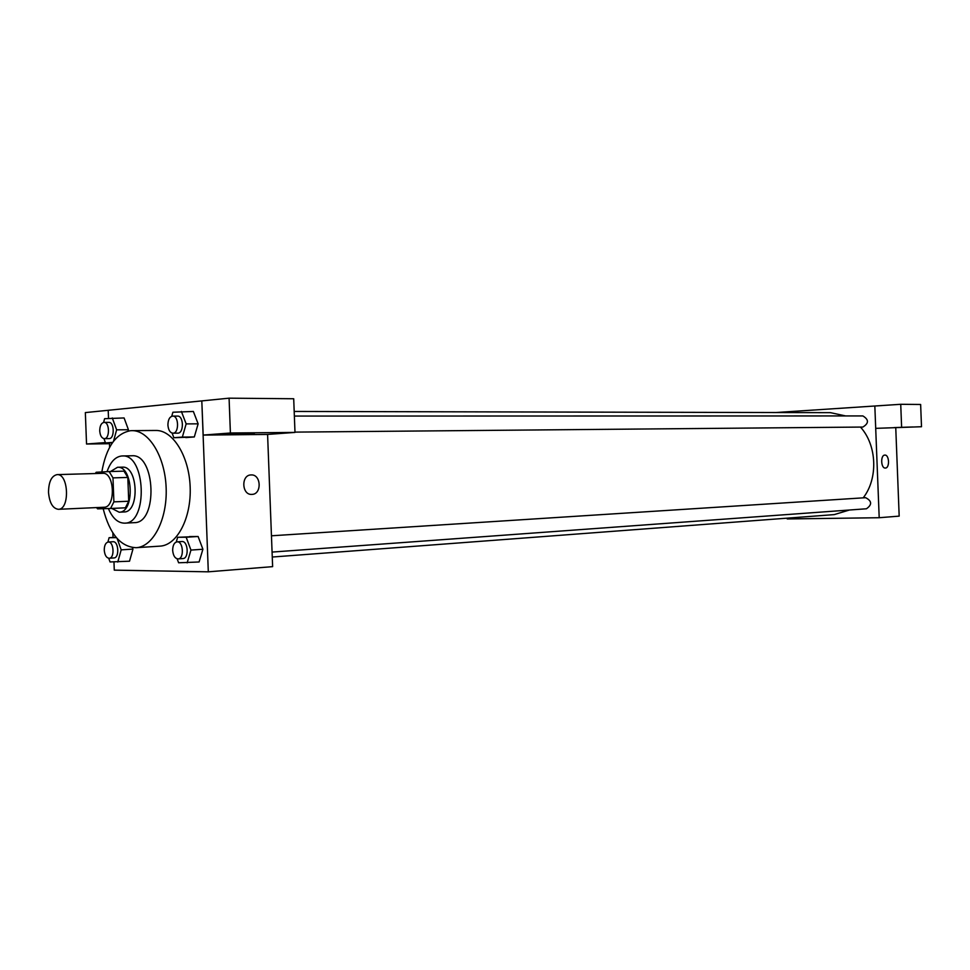 <?xml version="1.0" encoding="UTF-8"?>
<svg xmlns="http://www.w3.org/2000/svg" width="970" height="970" viewBox="0 0 970 970"><rect width="100%" height="100%" fill="white"/><g stroke="black" fill="none" stroke-linecap="round" stroke-linejoin="round"><path stroke-width="1.45" d="M48.512 492.336C48.67 481.775 51.519 475.87 57.06 474.621C68.724 473.384 70.046 509.674 58.333 509.311C52.732 508.474 49.458 502.824 48.512 492.336M57.06 474.621L102.82 473.324C114.618 472.111 115.915 507.601 104.057 507.249L58.333 509.311M96.551 507.589L97.558 508.85L110.556 508.486L113.89 501.866L112.981 477.883L109.149 471.565L96.175 472.269L95.302 473.542M110.556 508.486L125.373 507.819L128.719 501.235L127.822 477.434L123.99 471.153L109.149 471.565M111.841 508.438L119.14 512.196C134.988 512.633 133.266 465.697 117.503 467.285L110.531 471.517M122.171 467.176L122.39 467.164C138.176 465.576 139.886 512.403 124.027 511.966L119.14 512.196M127.822 477.434L112.981 477.883M128.719 501.235L113.89 501.866M108.385 508.547C112.532 518.247 117.964 523.109 124.669 523.157C148.386 523.751 145.815 453.633 122.22 455.961L121.747 455.973C115.272 456.761 110.374 461.999 107.052 471.675M124.669 523.157L134.369 522.648C158.134 523.218 155.588 453.451 131.932 455.767L122.22 455.961M103.172 508.692C109.634 533.961 120.632 546.959 136.164 547.698C153.163 546.91 167.41 519.326 166.149 487.995C165.118 456.664 148.895 430.183 131.896 430.644L130.501 430.704C115.733 433.493 106.179 447.243 101.826 471.966M131.896 430.644L155.782 430.462C172.878 430.013 189.15 456.167 190.168 487.122C191.417 518.065 177.098 545.334 160.014 546.134L136.164 547.698M113.975 562.006L114.278 570.142L208.308 571.827L201.808 400.901L108.216 410.286L108.519 418.312M109.452 442.89L109.622 447.291M112.872 532.918L113.041 537.465M113.514 441.277L116.63 429.831L128.44 429.746L128.064 431.08L128.44 429.746L124.087 417.949L104.602 418.688L103.596 422.435M172.102 433.081L173.86 437.725L194.315 436.949L198.135 423.841L193.357 411.462L172.89 412.238L171.751 416.263M177.146 558.817L178.613 562.782L199.08 561.982L202.9 549.25L198.11 536.495L177.643 537.295L176.261 542.012M108.737 558.259L110.034 561.957L129.519 561.206L132.963 549.081L132.417 547.553L132.963 549.081L121.189 549.857L117.152 538.532M251.885 494.397L251.848 494.397C241.7 495.27 240.887 474.863 251.072 474.936C261.257 474.063 262.094 494.421 251.885 494.397C262.094 494.421 261.245 474.063 251.072 474.936C240.887 474.863 241.7 495.27 251.848 494.397L251.885 494.397M203.179 435.081L230.399 432.996L294.989 432.414L267.514 434.439L203.179 435.081L201.808 400.901M267.587 434.427L272.631 566.638L208.308 571.827M220.166 434.014L253.728 433.129C260.396 433.638 222.409 435.178 217.219 434.596L220.166 434.014M294.989 432.414L293.704 398.755L229.078 398.173L230.399 432.996M201.881 400.901L229.078 398.173M109.477 443.557L99.219 443.545L105.487 442.841M105.39 442.575L86.536 444.017L109.489 443.702M86.536 444.017L85.348 412.589L108.216 410.298M294.189 411.45L830.502 412.662L845.573 415.936M860.463 427.079C876.989 445.121 878.299 478.537 863.215 497.84M849.441 510.014L834.224 514.609L272.255 557.035M294.359 416.069L862.876 415.936C868.95 419.61 868.95 423.32 862.876 427.055L294.977 432.111M271.454 535.792L865.628 497.695C871.969 500.969 872.236 504.667 866.452 508.777L272.073 552.075M775.782 412.541L900.73 404.296L920.639 404.478L921.5 426.727L875.728 428.352L921.5 426.727M787.203 518.162L787.228 518.95L879.196 517.725L874.831 406.006M894.158 427.576L912.915 426.97L894.158 427.576M901.603 426.909L900.73 404.296M879.196 517.725L899.178 516.125L895.771 428.146M885.367 468.049L885.355 468.049C880.857 468.534 880.323 454.954 884.846 455.1C889.344 454.603 889.89 468.158 885.367 468.049C889.89 468.158 889.344 454.603 884.846 455.1C880.323 454.954 880.857 468.534 885.355 468.049L885.355 468.049M898.656 502.545L898.559 500.193M116.388 537.659L109.113 537.695L107.9 542.072M117.758 562.054L121.189 549.857M108.24 542.024L112.981 541.733C118.643 540.981 119.65 557.944 113.926 557.944L109.186 558.271C106.385 557.92 104.736 555.216 104.251 550.135C104.311 545.346 105.645 542.642 108.24 542.024C113.902 541.272 114.897 558.284 109.186 558.271M116.073 537.283L109.113 537.695M129.519 561.206L132.963 549.081M187.137 562.879L190.957 550.075L186.167 537.234L177.643 537.295M177.073 541.842L181.887 541.527C188.144 540.702 189.247 558.526 182.93 558.562L178.128 558.914C175.012 558.562 173.194 555.713 172.66 550.366C172.745 545.346 174.212 542.497 177.073 541.842C183.318 541.005 184.421 558.878 178.128 558.914M199.08 561.982L202.9 549.25L190.957 550.075M202.9 549.25L198.11 536.495L186.167 537.234M198.11 536.495L189.562 536.555M116.63 429.831L112.29 417.961M103.96 438.634L105.524 442.938L112.678 442.393M104.057 422.387L108.81 422.374C114.508 421.95 114.751 438.949 109.04 438.598L104.287 438.658C101.668 438.234 100.152 435.651 99.728 430.898C99.825 425.781 101.268 422.944 104.057 422.387C109.743 421.962 109.986 438.998 104.287 438.658M128.44 429.746L124.087 417.949M112.362 442.853L105.524 442.938M173.86 437.725L182.36 437.082L186.155 423.89L181.378 411.438M172.721 416.094L177.546 416.094C183.839 415.669 184.033 433.517 177.728 433.153L172.915 433.19C170.029 432.753 168.356 430.037 167.907 425.066C168.028 419.67 169.629 416.676 172.721 416.094C179.001 415.669 179.208 433.566 172.915 433.19M185.803 437.591L194.315 436.949L198.135 423.841L186.155 423.89M198.135 423.841L193.357 411.462M194.315 436.949L182.36 437.082M122.39 467.164L117.503 467.285"/></g></svg>
